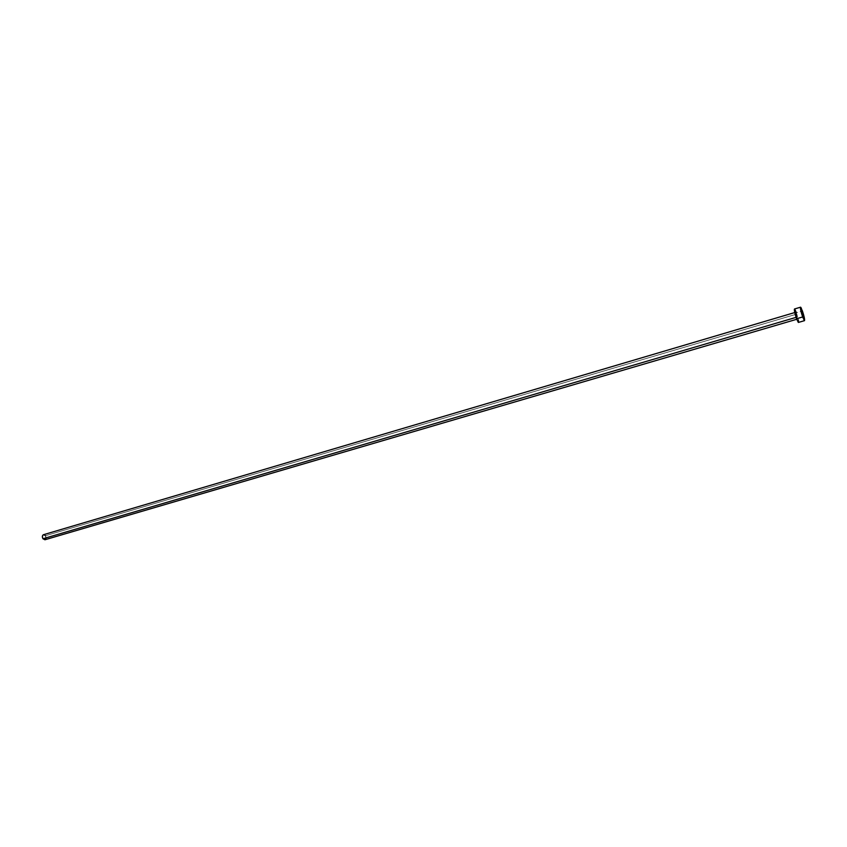 <?xml version="1.0" encoding="UTF-8"?>
<svg xmlns="http://www.w3.org/2000/svg" width="847" height="847" viewBox="0 0 847 847"><rect width="100%" height="100%" fill="white"/><g stroke="black" fill="none" stroke-linecap="round" stroke-linejoin="round"><path stroke-width="0.64" stroke-dasharray="4.24 3.18" d="M796.508 317.233L797.461 319.065L795.46 312.352L796.508 317.233M796.402 314.195L797.44 319.075L795.449 312.352L796.402 314.195L45.41 535.738L796.402 314.195M45.007 539.74L44.933 539.761C46.193 538.988 46.352 537.654 45.41 535.738L43.451 534.722M798.562 322.178L798.435 322.432C798.795 321.246 798.096 317.996 796.36 312.691L802.395 310.902L796.36 312.691L794.475 308.996M796.36 312.691L798.382 320.081M45.41 535.738L46.013 538.131M797.44 319.075L796.741 319.277M795.46 312.352L794.761 312.554"/><path stroke-width="1.27" d="M796.085 317.36L42.975 538.756L44.933 539.761L42.975 538.756L796.085 317.36M802.649 316.969L796.551 318.758L798.287 322.389L796.551 318.758L802.649 316.969C800.902 311.622 800.193 308.361 800.542 307.186L802.395 310.902C804.142 316.227 804.841 319.478 804.502 320.653L801.103 311.802L800.394 307.895L800.69 307.239L801.241 308.075L804.438 318.303L804.364 320.611L802.649 316.969M800.531 307.196L794.475 308.996C794.105 310.171 794.804 313.422 796.551 318.758L794.317 309.695L794.878 309.335L796.36 312.691M798.382 320.081L798.562 322.178M794.761 312.554L43.451 534.722C42.191 535.505 42.032 536.839 42.975 538.756L42.35 536.839L42.816 535.166L44.076 534.711L45.41 535.738M46.013 538.131L45.007 539.74M796.741 319.277L44.933 539.761M804.502 320.653L798.435 322.432"/></g></svg>
